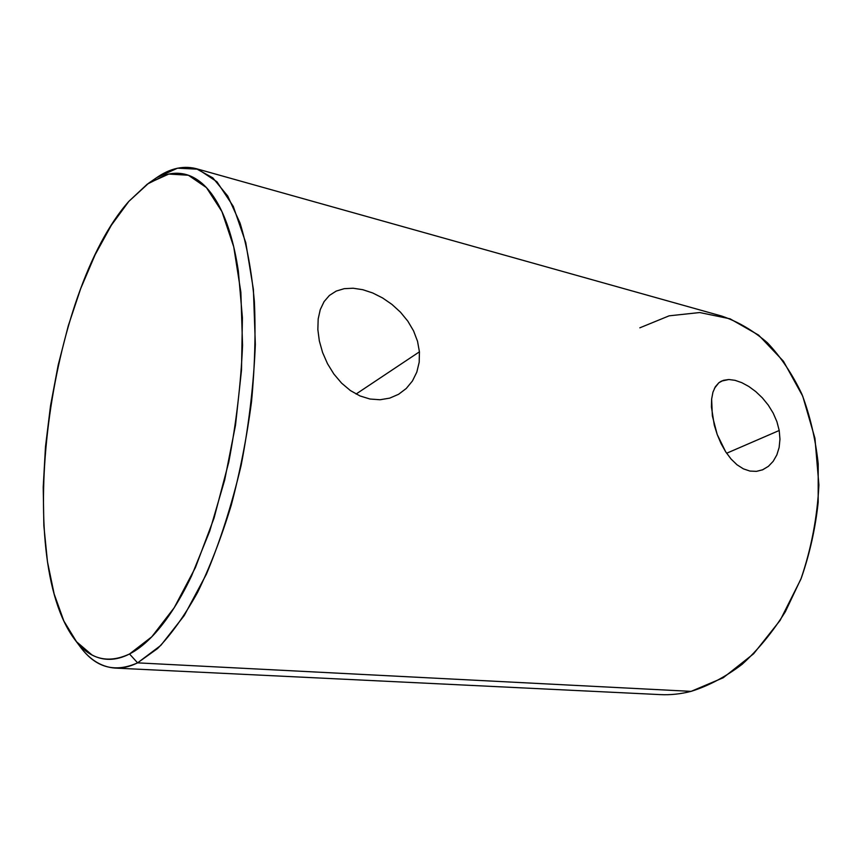 <?xml version="1.0" encoding="UTF-8"?>
<svg xmlns="http://www.w3.org/2000/svg" width="862" height="862" viewBox="0 0 862 862"><rect width="100%" height="100%" fill="white"/><g stroke="black" fill="none" stroke-linecap="round" stroke-linejoin="round"><path stroke-width="1.29" d="M776.834 454.92L773.192 461.299L768.419 466.32L762.784 469.725L756.513 471.352L749.962 471.072L743.367 468.842L736.988 464.758L731.051 459.015L725.685 451.828L721.052 443.574L717.216 434.534L712.346 415.872L711.635 399.084L712.939 392.221L715.341 386.747L718.843 382.75L723.38 380.325L728.821 379.517L735.049 380.325L741.794 382.674L748.809 386.478L755.769 391.596L762.353 397.856L768.279 405.129L773.203 413.135L776.921 421.712L779.216 430.494L779.959 439.2L779.14 447.464L776.834 454.92L773.192 461.299L768.419 466.32L762.504 469.844L756.513 471.352L749.962 471.072L743.367 468.842L736.988 464.758L731.051 459.015L725.685 451.828L717.216 434.534L714.286 425.16L711.441 407.026L711.635 399.084L712.96 392.135M755.769 391.596L762.353 397.856L768.279 405.129L773.203 413.135L776.921 421.712L779.216 430.494L726.623 453.25L779.216 430.494L779.959 439.2L779.14 447.464M406.271 388.471L398.567 394.3L389.721 398.125L380.023 399.752L369.992 399.031L359.971 395.927L350.381 390.551L341.621 383.17L333.885 374.054L327.495 363.699L322.582 352.461L319.339 340.932L317.852 329.618L318.175 318.994L320.265 309.587L324.08 301.614L329.435 295.418L336.223 291.076L344.229 288.673L353.161 288.231L362.816 289.707L372.729 292.983L382.599 297.961L391.984 304.437L400.496 312.216L407.823 321.149L413.566 330.889L417.52 341.266L419.428 351.825L419.191 362.266L416.809 372.125L412.445 380.961L406.271 388.471L398.567 394.3L389.721 398.125L380.023 399.752L369.992 399.031L359.971 395.927L350.381 390.551L341.621 383.17L333.885 374.054L327.495 363.699L322.582 352.461L319.339 340.932L317.852 329.618L318.175 318.994L320.265 309.587L324.166 301.474M356.071 394.042L419.428 351.825L356.071 394.042M74.768 639.529L80.381 646.974C95.725 667.705 114.797 673.006 137.597 662.856L129.526 653.989C107.675 664.117 89.368 659.225 74.617 639.324C13.275 557.477 48.412 291.916 128.847 201.363L111.306 225.294L95.132 254.743L80.705 288.565L68.313 325.685L58.185 365.089L50.524 405.765L45.481 446.775L43.219 487.127L43.854 525.831L47.475 561.808L54.144 593.94L63.853 621.006L76.535 641.759L91.965 654.937C97.557 657.954 103.505 659.43 109.808 659.344C116.122 659.247 122.695 657.458 129.526 653.989C136.368 650.487 143.318 645.239 150.387 638.236C157.455 631.199 164.48 622.45 171.452 611.977C178.412 601.471 185.147 589.414 191.623 575.794L209.746 531.078L224.691 479.972L235.498 425.278L241.5 370.154L242.416 317.787L238.343 271.045C236.177 256.628 233.311 243.677 229.745 232.18C226.178 220.704 222.04 210.878 217.343 202.689C212.634 194.532 207.526 188.078 201.999 183.326C196.471 178.596 190.685 175.546 184.63 174.156C178.585 172.777 172.422 172.96 166.14 174.695L147.316 184.112L128.847 201.363L148.738 183.121L168.801 174.059L188.358 175.234L206.438 187.604L221.933 211.589L233.742 246.877L240.864 292.24L242.556 345.425C240.886 383.827 236.285 422.746 228.753 462.161L214.045 518.094L195.415 567.562L174.189 607.742L151.777 636.813L129.526 653.989L137.597 662.856C129.742 666.703 122.221 668.438 115.034 668.072C100.358 666.962 87.849 658.59 77.515 642.933M115.034 668.072L660.26 694.61C670.367 695.117 680.646 694.029 691.087 691.367L137.597 662.856L691.087 691.367C708.564 685.883 725.578 676.853 742.139 664.3C758.118 649.786 772.514 632.288 785.314 611.794L801.326 578.014C809.774 553.619 815.387 528.395 818.178 502.341L818.21 463.853C815.474 438.801 810.011 415.538 801.843 394.053C792.297 374 780.81 356.9 767.385 342.742C753.129 330.48 737.926 321.591 721.763 316.085L196.18 168.65L212.828 177.863L227.719 196.03L240.067 223.118C246.866 245.411 251.629 271.508 254.365 301.398C255.788 333.023 254.84 366.425 251.532 401.617C246.866 437.088 240.099 471.654 231.221 505.304C221.319 537.651 210.091 566.7 197.56 592.442C184.565 615.759 171.247 634.454 157.617 648.515L137.597 662.856L160.817 645.401L184.22 615.587L206.384 574.211C220.122 541.422 231.716 505.121 241.155 465.286C248.967 424.492 253.697 384.226 255.346 344.477L253.406 289.492L245.778 242.685L233.268 206.352L216.944 181.763L197.98 169.2L177.529 168.176L156.625 177.68L148.878 183.024M152.639 180.611C167.39 169.038 181.904 165.051 196.18 168.65M419.191 362.266L416.809 372.125L412.445 380.961M639.841 327.819L669.138 315.826L699.707 312.54L730.092 318.821L758.603 335.102L783.429 361.21L802.737 396.197L814.946 438.305L818.9 484.961C817.295 517.383 811.271 548.814 800.852 579.242L780.142 620.349L753.614 653.784L723.229 677.758L691.087 691.367M391.984 304.437L400.496 312.216L407.823 321.149L413.566 330.889L417.52 341.266M362.816 289.707L372.729 292.983M329.435 295.418L336.223 291.076L344.229 288.673L353.161 288.231M735.049 380.325L741.794 382.674M714.436 388.374L718.843 382.75L721.429 381.112L728.821 379.517"/></g></svg>

